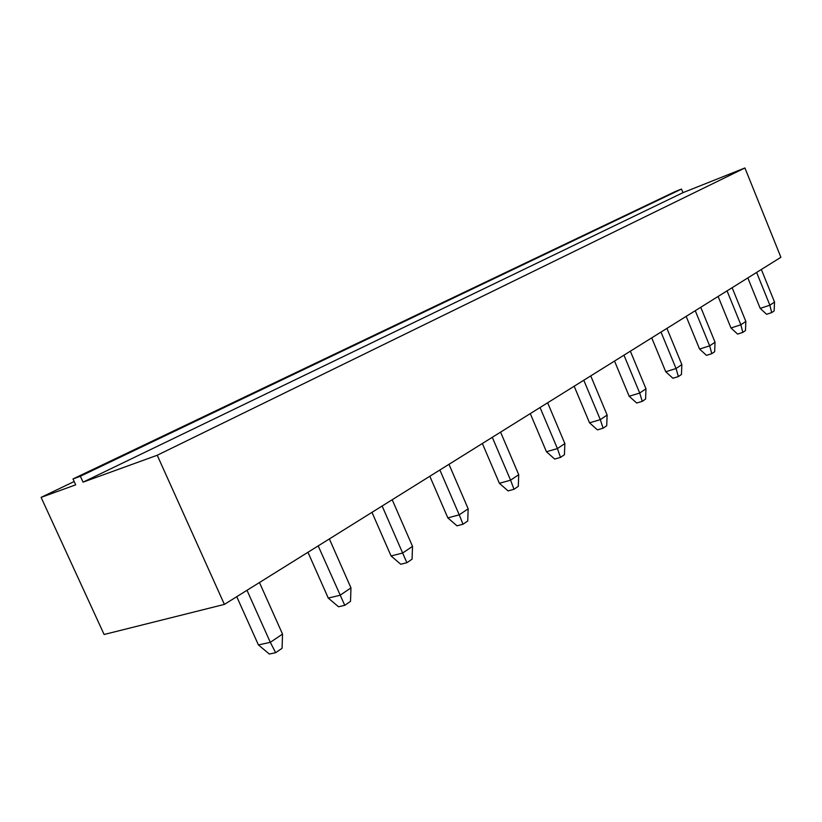 <?xml version="1.0" encoding="UTF-8"?>
<svg xmlns="http://www.w3.org/2000/svg" width="822" height="822" viewBox="0 0 822 822"><rect width="100%" height="100%" fill="white"/><g stroke="black" fill="none" stroke-linecap="round" stroke-linejoin="round"><path stroke-width="1.23" d="M744.927 167.965L780.9 257.286L224.396 604.396L157.228 455.254L744.927 167.965L682.959 192.667L681.489 189.06L675.181 191.588L72.994 478.949L75.686 484.836L41.1 497.372L74.175 481.528M157.228 455.254L83.053 482.154L80.361 476.246L72.994 478.949M682.959 192.667L83.053 482.154M224.396 604.396L104.106 634.492L41.1 497.372M681.489 189.06L80.361 476.246M439.873 469.989L459.231 514.839L447.836 517.891L429.824 476.257M448.987 464.307L468.17 508.808L459.231 514.839L463.012 524.241L456.981 525.823L447.836 517.891M492.275 437.304L510.585 480.182L499.396 483.305L482.36 443.49M500.577 432.136L518.723 474.695L510.585 480.182L513.997 489.285L508.078 490.909L499.396 483.305M540.044 407.507L557.419 448.576L546.445 451.751L530.282 413.6M547.637 402.78L564.858 443.561L557.419 448.576L560.512 457.402L554.696 459.056L546.445 451.751M661.001 332.067L676.054 368.523L665.738 371.739L651.723 337.852M666.919 328.379L681.859 364.608L676.054 368.523L678.386 376.589L672.93 378.264L665.738 371.739M583.774 380.237L600.307 419.641L589.549 422.837L574.167 386.227M590.741 375.89L607.129 415.038L600.307 419.641L603.112 428.2L597.409 429.865L589.549 422.837M623.96 355.176L639.711 393.05L629.179 396.255L614.517 361.063M630.361 351.179L645.989 388.806L639.711 393.05L642.27 401.352L636.69 403.027L629.179 396.255M246.99 590.299L270.315 642.321L258.416 644.931L236.746 596.69M259.464 582.521L282.532 634.081L270.315 642.321L275.647 652.699L269.339 654.035L258.416 644.931M329.365 538.924L350.963 587.894L340.031 595.282L328.266 598.077L307.962 552.271M318.186 545.89L344.757 605.321L338.52 606.77L328.266 598.077M392.197 499.725L412.521 546.363L402.657 553.021L391.067 555.96L371.976 512.342M382.127 506.013L406.88 562.731L400.735 564.252L391.067 555.96M756.61 272.431L769.875 305.209L760.196 308.384L747.835 277.908M761.347 269.472L774.529 302.064L769.875 305.209L771.683 312.617L766.566 314.281L760.196 308.384M727.049 290.875L740.858 324.793L730.974 327.988L718.109 296.444M732.135 287.7L745.852 321.423L740.858 324.793L742.831 332.407L737.591 334.081L730.974 327.988M695.258 310.695L709.663 345.836L699.573 349.052L686.154 316.378M700.745 307.274L715.048 342.209L709.663 345.836L711.811 353.676L706.468 355.351L699.573 349.052M463.012 524.241L467.728 521.014L468.17 508.808M513.997 489.285L518.292 486.347L518.723 474.695M560.512 457.402L564.437 454.71L564.858 443.561M678.386 376.589L681.448 374.483L681.859 364.608M603.112 428.2L606.708 425.734L607.129 415.038M642.27 401.352L645.578 399.081L645.989 388.806M275.647 652.699L282.08 648.291L282.532 634.081M344.757 605.321L350.521 601.365L350.963 587.894M406.88 562.731L412.079 559.166L412.521 546.363M771.683 312.617L774.149 310.932L774.529 302.064M742.831 332.407L745.462 330.598L745.852 321.423M711.811 353.676L714.647 351.724L715.048 342.209"/></g></svg>

